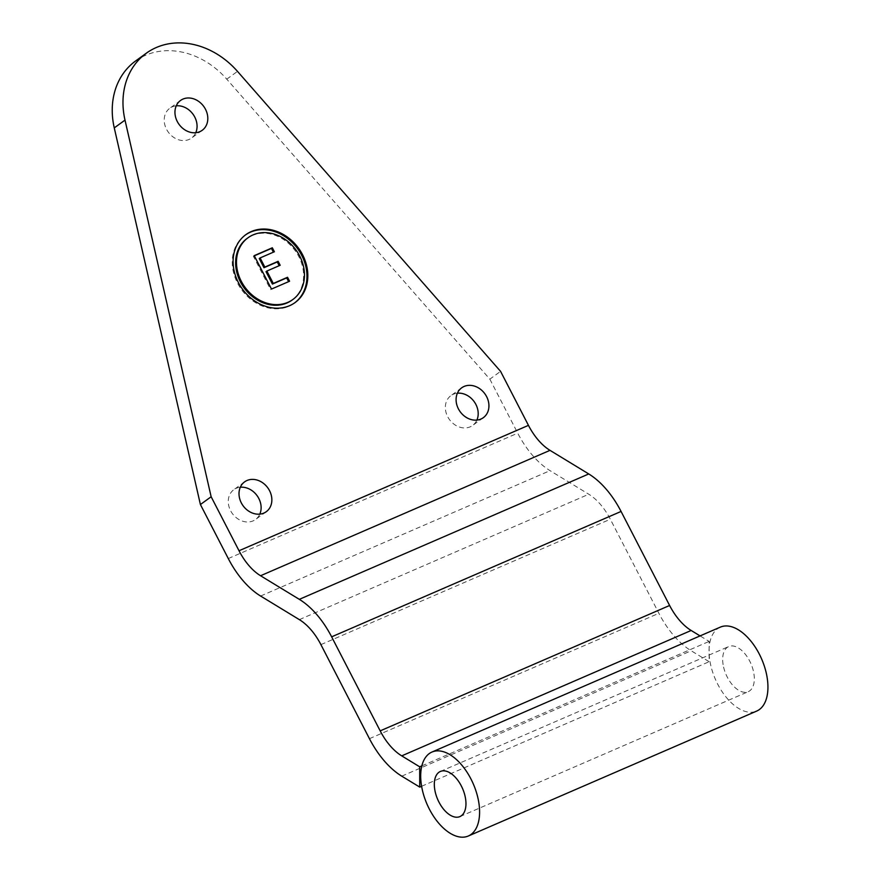 <?xml version="1.0" encoding="UTF-8"?>
<svg xmlns="http://www.w3.org/2000/svg" width="880" height="880" viewBox="0 0 880 880"><rect width="100%" height="100%" fill="white"/><g stroke="black" fill="none" stroke-linecap="round" stroke-linejoin="round"><path stroke-width="0.66" stroke-dasharray="4.4 3.3" d="M135.542 61.017A76.791 63.558 -126 0 1 226.754 79.167L489.841 379.148L500.577 371.36M457.391 393.206A18.436 15.268 54 0 0 453.354 394.24A18.436 15.268 54 0 0 450.945 395.615A18.436 15.268 54 0 0 449.416 419.507A18.436 15.268 54 0 0 472.604 425.469A18.436 15.268 54 0 0 476.894 420.09M240.306 487.245A18.436 15.268 54 0 0 236.28 488.279A18.436 15.268 54 0 0 233.86 489.654A18.436 15.268 54 0 0 232.342 513.546A18.436 15.268 54 0 0 255.53 519.508A18.436 15.268 54 0 0 259.82 514.129M176.253 105.831A18.436 15.268 54 0 0 172.227 106.865A18.436 15.268 54 0 0 169.807 108.24A18.436 15.268 54 0 0 168.289 132.132A18.436 15.268 54 0 0 191.466 138.094A18.436 15.268 54 0 0 195.767 132.715M489.841 379.148L517.715 433.158A70.928 39.149 -113.4 0 0 550.033 470.646L588.786 494.241A47.278 26.092 66.6 0 1 610.335 519.233L658.878 613.283A70.928 39.149 -113.4 0 0 691.196 650.771L709.159 661.705L709.126 641.421L700.062 635.899M271.48 289.069L288.618 281.644M289.586 281.226L288.728 281.853M266.013 271.667L279.213 265.694M280.181 265.276L279.312 265.903M259.248 258.544L273.405 252.164M274.373 251.746L273.504 252.373M254.32 255.838L253.363 256.256L270.622 289.696M254.221 255.64L253.363 256.256M292.017 300.124A38.159 31.581 54 0 0 297.099 253.572A38.159 31.581 54 0 0 252.197 235.499A38.159 31.581 54 0 0 247.203 238.348M245.41 234.982A41.943 34.716 54 0 0 244.981 235.29A41.943 34.716 54 0 0 241.516 289.619A41.943 34.716 54 0 0 294.239 303.182A41.943 34.716 54 0 0 294.668 302.863M421.608 786.28L709.159 661.705M421.839 765.875L709.126 641.421M723.591 667.084A24.585 13.574 -113.4 0 0 748.275 691.669A24.585 13.574 -113.4 0 0 750.948 663.707A24.585 13.574 -113.4 0 0 728.717 646.547A24.585 13.574 -113.4 0 0 723.591 667.084M720.313 627.132A45.749 25.245 -113.4 0 0 710.765 665.346A45.749 25.245 -113.4 0 0 756.679 711.084M226.754 79.167L237.49 71.379M228.283 558.547L517.715 433.158M260.601 596.035L550.033 470.646M299.354 619.63L588.786 494.241M320.903 644.622L610.335 519.233M369.435 738.672L658.878 613.283M401.764 776.16L691.196 650.771M461.681 387.827L450.945 395.615M483.34 417.67L472.604 425.469M244.607 481.866L233.86 489.654M266.266 511.709L255.53 519.508M180.554 100.452L169.807 108.24M202.213 130.306L191.466 138.094M245.839 234.663L244.981 235.29M295.097 302.555L294.239 303.182M459.921 816.585L748.275 691.669M440.374 771.463L728.717 646.547"/><path stroke-width="1.32" d="M114.268 127.897A76.791 63.558 -126 0 1 135.542 61.017L146.289 53.229A76.791 63.558 54 0 0 125.004 120.109L211.145 496.749L200.409 504.537L114.268 127.897L125.004 120.109M700.062 635.899L691.163 630.476A47.278 26.092 66.6 0 1 669.614 605.484L621.071 511.445A70.928 39.149 -113.4 0 0 588.753 473.957L550 450.351A47.278 26.092 66.6 0 1 528.451 425.359L500.577 371.36L237.49 71.379A76.791 63.558 54 0 0 146.289 53.229M464.101 386.441A18.436 15.268 -126 0 1 485.793 395.175A18.436 15.268 -126 0 1 483.34 417.67A18.436 15.268 -126 0 1 460.163 411.708A18.436 15.268 -126 0 1 461.681 387.827A18.436 15.268 -126 0 1 464.101 386.441M476.894 420.09A18.436 15.268 54 0 0 474.122 401.577A18.436 15.268 54 0 0 457.391 393.206M247.016 480.491A18.436 15.268 -126 0 1 268.719 489.214A18.436 15.268 -126 0 1 266.266 511.709A18.436 15.268 -126 0 1 243.078 505.747A18.436 15.268 -126 0 1 244.607 481.866A18.436 15.268 -126 0 1 247.016 480.491M259.82 514.129A18.436 15.268 54 0 0 257.048 495.616A18.436 15.268 54 0 0 240.306 487.245M182.963 99.077A18.436 15.268 -126 0 1 204.666 107.811A18.436 15.268 -126 0 1 202.213 130.306A18.436 15.268 -126 0 1 179.025 124.344A18.436 15.268 -126 0 1 180.554 100.452A18.436 15.268 -126 0 1 182.963 99.077M195.767 132.715A18.436 15.268 54 0 0 192.995 114.202A18.436 15.268 54 0 0 176.253 105.831M211.145 496.749L239.019 550.748A47.278 26.092 -113.4 0 0 260.557 575.74L299.321 599.346A70.928 39.149 66.6 0 1 331.639 636.834L380.182 730.873A47.278 26.092 -113.4 0 0 401.72 755.865L419.694 766.81L419.727 787.094L401.764 776.16A70.928 39.149 66.6 0 1 369.435 738.672L320.903 644.622A47.278 26.092 -113.4 0 0 299.354 619.63L260.601 596.035A70.928 39.149 66.6 0 1 228.283 558.547L200.409 504.537M251.339 231.539A41.943 34.716 -126 0 1 300.685 251.394A41.943 34.716 -126 0 1 295.097 302.555A41.943 34.716 -126 0 1 242.374 289.003A41.943 34.716 -126 0 1 245.839 234.663A41.943 34.716 -126 0 1 251.339 231.539M289.586 281.226L271.48 289.069L254.221 255.64L272.327 247.786L274.373 251.746L260.106 257.928L264.836 267.08L278.135 261.327L280.181 265.276L266.882 271.04L273.284 283.448L287.54 277.277L289.586 281.226M288.618 281.644L286.682 277.893L272.426 284.075L266.013 271.667L266.882 271.04M287.54 277.277L286.682 277.893M273.284 283.448L272.426 284.075M279.213 265.694L277.277 261.943L263.978 267.707L259.248 258.544L260.106 257.928M278.135 261.327L277.277 261.943M264.836 267.08L263.978 267.707M273.405 252.164L271.469 248.413L254.32 255.838M272.327 247.786L271.469 248.413M248.061 237.732L247.203 238.348A38.159 31.581 54 0 0 244.046 287.782A38.159 31.581 54 0 0 292.017 300.124L292.875 299.497A38.159 31.581 54 0 0 297.968 252.945A38.159 31.581 54 0 0 253.055 234.883A38.159 31.581 54 0 0 248.061 237.732A38.159 31.581 54 0 0 244.904 287.155A38.159 31.581 54 0 0 292.875 299.497M294.668 302.863A41.943 34.716 54 0 0 299.662 251.746A41.943 34.716 54 0 0 250.47 232.155A41.943 34.716 54 0 0 245.41 234.982M419.727 787.094L421.608 786.28M419.694 766.81L421.839 765.875M435.237 792A24.585 13.574 66.6 0 1 440.374 771.463A24.585 13.574 66.6 0 1 462.594 788.634A24.585 13.574 66.6 0 1 459.921 816.585A24.585 13.574 66.6 0 1 435.237 792M468.336 836L756.679 711.084A45.749 25.245 -113.4 0 0 761.662 659.065A45.749 25.245 -113.4 0 0 720.313 627.132L431.959 752.048A45.749 25.245 -113.4 0 0 422.411 790.262A45.749 25.245 -113.4 0 0 468.336 836A45.749 25.245 -113.4 0 0 473.319 783.992A45.749 25.245 -113.4 0 0 431.959 752.048M239.019 550.748L528.451 425.359M401.72 755.865L691.163 630.476M380.182 730.873L669.614 605.484M331.639 636.834L621.071 511.445M299.321 599.346L588.753 473.957M260.557 575.74L550 450.351"/></g></svg>
